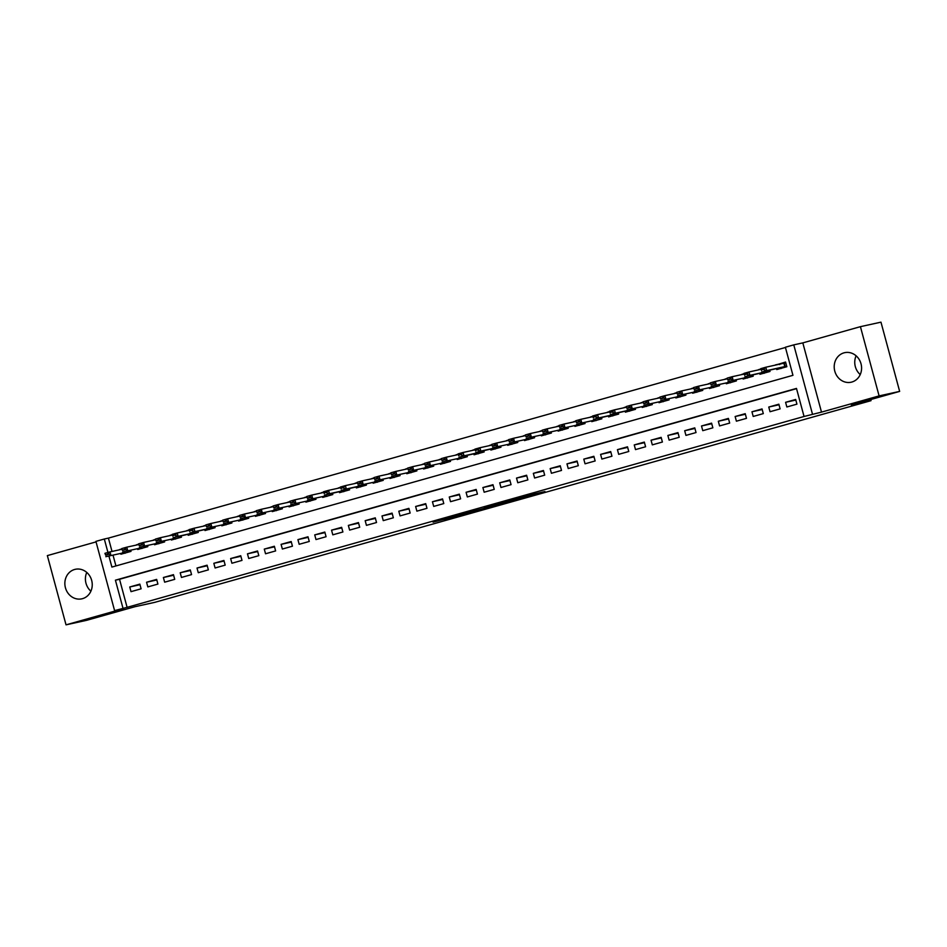 <?xml version="1.0" encoding="UTF-8"?>
<svg xmlns="http://www.w3.org/2000/svg" width="947" height="947" viewBox="0 0 947 947"><rect width="100%" height="100%" fill="white"/><g stroke="black" fill="none" stroke-linecap="round" stroke-linejoin="round"><path stroke-width="1.42" d="M524.65 497.27L544.939 491.564L527.763 495.423L509.51 500.584L524.65 497.27M82.496 598.67A15.116 13.625 -102.4 0 0 91.764 580.76A15.116 13.625 -102.4 0 0 75.31 569.301A15.116 13.625 -102.4 0 0 74.612 569.478A15.116 13.625 -102.4 0 0 65.331 587.377A15.116 13.625 -102.4 0 0 81.797 598.835A15.116 13.625 -102.4 0 0 82.496 598.67M851.838 382.043A15.116 13.625 -102.4 0 0 861.107 364.133A15.116 13.625 -102.4 0 0 844.653 352.675A15.116 13.625 -102.4 0 0 843.955 352.852A15.116 13.625 -102.4 0 0 834.686 370.762A15.116 13.625 -102.4 0 0 851.14 382.221A15.116 13.625 -102.4 0 0 851.838 382.043M444.38 519.548L470.576 512.493L453.412 516.364L433.087 522.14L466.102 513.641L444.38 519.548M796.545 388.649L119.535 579.28L127.099 607.347L114.587 610.614L95.907 541.376L104.312 539.009L107.946 552.468M899.65 391.395L879.1 395.905L860.421 326.668L880.97 322.158L899.65 391.395L851.306 405.008L871.027 400.664L154.657 602.375L134.924 606.719L86.579 620.332L66.03 624.842L123.631 608.625L114.587 610.614M860.421 326.668L802.819 342.885L821.499 412.123L879.1 395.905M821.499 412.123L804.05 416.479L796.474 388.412L115.416 580.18L122.992 608.246M127.099 607.347L804.05 416.479M498.951 504.491L521.915 498.039L504.739 501.91L484.237 507.71L498.951 504.491L498.761 503.804M495.21 505.591L458.573 514.943L495.186 505.497M96.038 541.897L47.35 555.605L66.03 624.842M121.832 548.929L119.653 549.544L121.867 549.059M138.653 544.194L136.463 544.809L138.676 544.324M155.462 539.459L153.284 540.074L155.497 539.589M172.283 534.724L170.093 535.339L172.318 534.854M189.092 529.989L186.914 530.604L189.128 530.119M205.913 525.254L203.735 525.869L205.949 525.384M222.734 520.519L220.544 521.134L222.758 520.649M239.544 515.784L237.366 516.399L239.579 515.914M256.365 511.049L254.175 511.664L256.4 511.179M273.174 506.314L270.996 506.929L273.21 506.444M289.995 501.579L287.817 502.194L290.031 501.709M306.804 496.844L304.626 497.459L306.84 496.974M323.625 492.109L321.447 492.724L323.661 492.239M340.447 487.374L338.257 487.989L340.482 487.504M357.256 482.639L355.078 483.254L357.291 482.769M374.077 477.904L371.899 478.519L374.112 478.034M390.886 473.169L388.708 473.784L390.922 473.299M407.707 468.434L405.529 469.049L407.743 468.564M424.528 463.699L422.338 464.314L424.564 463.829M441.338 458.964L439.159 459.579L441.373 459.094M458.159 454.229L455.981 454.844L458.194 454.359M474.968 449.494L472.79 450.109L475.003 449.624M491.789 444.759L489.611 445.374L491.824 444.889M508.61 440.024L506.42 440.639L508.646 440.154M525.419 435.289L523.241 435.904L525.455 435.419M542.24 430.554L540.062 431.169L542.276 430.684M559.05 425.819L556.872 426.434L559.085 425.949M575.871 421.084L573.693 421.699L575.906 421.214M592.692 416.349L590.502 416.964L592.715 416.479M609.501 411.614L607.323 412.229L609.537 411.744M626.322 406.879L624.144 407.494L626.358 407.009M643.131 402.144L640.953 402.759L643.167 402.274M659.952 397.409L657.774 398.024L659.988 397.539M676.774 392.674L674.584 393.289L676.797 392.804M693.583 387.939L691.405 388.554L693.618 388.069M710.404 383.204L708.214 383.819L710.439 383.334M727.213 378.469L725.035 379.084L727.249 378.599M744.034 373.734L741.856 374.349L744.07 373.864M760.855 368.999L758.665 369.614L760.879 369.129M786.85 406.985L796.936 404.144L795.669 399.468L785.584 402.309L786.85 406.985M770.029 411.72L780.115 408.879L778.86 404.203L768.763 407.044L770.029 411.72M753.208 416.455L763.306 413.614L762.039 408.938L751.954 411.779L753.208 416.455M736.399 421.19L746.485 418.349L745.23 413.673L735.132 416.514L736.399 421.19M719.578 425.925L729.675 423.084L728.409 418.408L718.323 421.249L719.578 425.925M702.769 430.66L712.854 427.819L711.588 423.143L701.502 425.984L702.769 430.66M685.948 435.395L696.033 432.554L694.778 427.878L684.681 430.719L685.948 435.395M669.127 440.13L679.224 437.289L677.957 432.613L667.872 435.454L669.127 440.13M652.317 444.865L662.403 442.024L661.148 437.348L651.051 440.189L652.317 444.865M635.496 449.6L645.594 446.759L644.327 442.083L634.241 444.924L635.496 449.6M618.687 454.335L628.772 451.494L627.506 446.818L617.42 449.659L618.687 454.335M601.866 459.07L611.951 456.229L610.697 451.553L600.599 454.394L601.866 459.07M585.045 463.805L595.142 460.964L593.876 456.288L583.79 459.129L585.045 463.805M568.236 468.54L578.321 465.699L577.066 461.023L566.969 463.864L568.236 468.54M551.414 473.275L561.512 470.434L560.245 465.758L550.16 468.599L551.414 473.275M534.605 478.01L544.691 475.169L543.424 470.493L533.339 473.334L534.605 478.01M517.784 482.745L527.87 479.904L526.615 475.228L516.517 478.069L517.784 482.745M500.963 487.48L511.06 484.639L509.794 479.963L499.708 482.804L500.963 487.48M484.154 492.215L494.239 489.374L492.985 484.698L482.887 487.539L484.154 492.215M467.333 496.95L477.43 494.109L476.163 489.433L466.078 492.274L467.333 496.95M450.523 501.685L460.609 498.844L459.342 494.168L449.257 497.009L450.523 501.685M433.702 506.42L443.788 503.579L442.533 498.903L432.436 501.744L433.702 506.42M416.881 511.155L426.979 508.314L425.712 503.638L415.626 506.479L416.881 511.155M400.072 515.89L410.158 513.049L408.903 508.373L398.805 511.214L400.072 515.89M383.251 520.625L393.348 517.784L392.082 513.108L381.996 515.949L383.251 520.625M366.442 525.36L376.527 522.519L375.261 517.843L365.175 520.684L366.442 525.36M349.621 530.095L359.706 527.254L358.451 522.578L348.354 525.419L349.621 530.095M332.811 534.83L342.897 531.989L341.63 527.313L331.545 530.154L332.811 534.83M315.99 539.565L326.076 536.724L324.821 532.048L314.724 534.889L315.99 539.565M299.169 544.3L309.267 541.459L308 536.783L297.914 539.624L299.169 544.3M282.36 549.035L292.445 546.194L291.179 541.518L281.093 544.359L282.36 549.035M265.539 553.77L275.624 550.929L274.37 546.253L264.284 549.094L265.539 553.77M248.73 558.505L258.815 555.664L257.548 550.988L247.463 553.829L248.73 558.505M231.908 563.24L241.994 560.399L240.739 555.723L230.642 558.564L231.908 563.24M215.087 567.975L225.185 565.134L223.918 560.458L213.833 563.299L215.087 567.975M198.278 572.71L208.364 569.869L207.097 565.193L197.012 568.034L198.278 572.71M181.457 577.445L191.554 574.604L190.288 569.928L180.202 572.769L181.457 577.445M164.648 582.18L174.733 579.339L173.467 574.663L163.381 577.504L164.648 582.18M147.827 586.915L157.912 584.074L156.657 579.398L146.56 582.239L147.827 586.915M139.836 584.133L129.751 586.974L131.006 591.65L141.103 588.809L139.836 584.133M785.43 347.478L108.42 538.109L112.018 551.45M113.013 555.108L115.936 565.939M776.528 368.762L776.753 369.555L786.839 366.714L785.572 362.038L775.546 365.092M769.698 370.265L770.018 371.449L759.932 374.29L759.719 373.497M752.877 375L753.208 376.184L743.111 379.025L742.898 378.232M736.068 379.735L736.387 380.919L726.302 383.76L726.077 382.967M719.247 384.47L719.566 385.654L709.481 388.495L709.267 387.702M702.437 389.205L702.757 390.389L692.671 393.23L692.446 392.437M685.616 393.94L685.936 395.124L675.85 397.965L675.637 397.172M668.795 398.675L669.127 399.859L659.029 402.7L658.816 401.907M651.986 403.41L652.305 404.594L642.22 407.435L641.995 406.642M635.165 408.145L635.496 409.329L625.399 412.17L625.186 411.377M618.355 412.868L618.675 414.064L608.59 416.905L608.365 416.112M601.534 417.603L601.854 418.799L591.768 421.64L591.555 420.847M584.725 422.338L585.045 423.534L574.947 426.375L574.734 425.582M567.904 427.073L568.224 428.269L558.138 431.11L557.925 430.317M551.083 431.808L551.414 433.004L541.317 435.845L541.104 435.052M534.274 436.543L534.593 437.739L524.508 440.58L524.283 439.787M517.453 441.278L517.772 442.474L507.687 445.315L507.474 444.522M500.643 446.013L500.963 447.209L490.866 450.05L490.653 449.257M483.822 450.748L484.142 451.944L474.056 454.785L473.843 453.992M467.001 455.483L467.333 456.679L457.235 459.52L457.022 458.727M450.192 460.218L450.512 461.414L440.426 464.255L440.201 463.462M433.371 464.953L433.69 466.149L423.605 468.99L423.392 468.197M416.562 469.688L416.881 470.884L406.784 473.725L406.571 472.932M399.741 474.423L400.06 475.619L389.975 478.46L389.762 477.667M382.919 479.158L383.251 480.354L373.154 483.195L372.94 482.402M366.11 483.893L366.43 485.089L356.344 487.93L356.119 487.137M349.289 488.628L349.609 489.824L339.523 492.665L339.31 491.872M332.48 493.363L332.799 494.559L322.702 497.4L322.489 496.607M315.659 498.098L315.978 499.294L305.893 502.135L305.68 501.342M298.838 502.833L299.169 504.029L289.072 506.87L288.859 506.065M282.028 507.568L282.348 508.764L272.263 511.605L272.038 510.8M265.207 512.303L265.527 513.499L255.441 516.34L255.228 515.535M248.398 517.038L248.718 518.234L238.62 521.075L238.407 520.27M231.577 521.773L231.897 522.969L221.811 525.81L221.598 525.005M214.756 526.508L215.087 527.704L204.99 530.545L204.777 529.74M197.947 531.243L198.266 532.439L188.181 535.28L187.956 534.475M181.126 535.978L181.445 537.174L171.36 540.015L171.147 539.21M164.316 540.713L164.636 541.909L154.55 544.75L154.325 543.945M147.495 545.448L147.815 546.644L137.729 549.485L137.516 548.68M130.674 550.183L131.006 551.379L120.908 554.22L120.695 553.415M871.027 400.664L870.731 399.539M108.42 538.109L104.312 539.009M108.905 556.019L111.888 567.075L792.947 375.32L785.371 347.241L793.775 344.874L812.467 414.111M802.819 342.885L793.775 344.874M119.535 579.28L115.416 580.18M775.486 364.879L779.701 363.956M785.584 402.309L795.835 400.048M768.763 407.044L779.014 404.783M751.954 411.779L762.205 409.518M735.132 416.514L745.384 414.253M718.323 421.249L728.563 418.988M701.502 425.984L711.753 423.723M684.681 430.719L694.932 428.458M667.872 435.454L678.123 433.193M651.051 440.189L661.302 437.928M634.241 444.924L644.481 442.663M617.42 449.659L627.672 447.398M600.599 454.394L610.851 452.133M583.79 459.129L594.041 456.868M566.969 463.864L577.22 461.603M550.16 468.599L560.399 466.338M533.339 473.334L543.59 471.073M516.517 478.069L526.769 475.808M499.708 482.804L509.96 480.543M482.887 487.539L493.138 485.278M466.078 492.274L476.317 490.013M449.257 497.009L459.508 494.748M432.436 501.744L442.687 499.483M415.626 506.479L425.878 504.218M398.805 511.214L409.057 508.953M381.996 515.949L392.236 513.688M365.175 520.684L375.426 518.423M348.354 525.419L358.605 523.158M331.545 530.154L341.796 527.893M314.724 534.889L324.975 532.628M297.914 539.624L308.154 537.363M281.093 544.359L291.345 542.098M264.284 549.094L274.523 546.833M247.463 553.829L257.714 551.568M230.642 558.564L240.893 556.303M213.833 563.299L224.072 561.038M197.012 568.034L207.263 565.773M180.202 572.769L190.442 570.508M163.381 577.504L173.632 575.243M146.56 582.239L156.811 579.978M129.751 586.974L139.99 584.713M860.231 374.574A15.116 13.625 77.6 0 1 856.112 355.812M90.888 591.188A15.116 13.625 77.6 0 1 86.769 572.426M517.938 499.116L498.371 503.863L517.938 499.116M482.39 508.989L491.718 506.42L482.39 508.989M779.653 364.583L779.701 363.908L785.631 362.228M785.785 362.796L765.803 367.235L766.715 370.608L761.66 372.029L786.708 366.217M780.955 368.584L780.565 367.945M761.483 370.502L760.761 368.655L765.803 367.235L763.85 369.235L761.329 369.946L763.85 369.235M786.685 366.169L766.715 370.608L764.004 369.792M761.329 369.946L760.761 368.655M760.938 369.342L748.982 371.97L749.894 375.343L744.851 376.764L769.887 370.952M764.146 373.319L763.744 372.68M744.662 375.237L743.94 373.39L748.982 371.97L747.029 373.97L744.508 374.681L747.029 373.97M769.875 370.904L749.894 375.343L747.183 374.527M744.508 374.681L743.94 373.39M746.283 377.486L728.03 381.499L746.283 377.486M747.325 378.054L746.934 377.415M727.852 379.972L727.13 378.125L732.173 376.705L733.073 380.078L730.22 378.705L727.852 379.972L730.374 379.262M744.129 374.077L732.173 376.705L730.22 378.705M727.698 379.416L727.13 378.125M729.474 382.221L711.221 386.234L729.474 382.221M730.504 382.789L730.113 382.15M711.031 384.707L710.309 382.86L715.352 381.44L716.263 384.813L713.399 383.44L711.031 384.707L713.553 383.997M727.308 378.812L715.352 381.44L713.399 383.44M710.877 384.151L710.309 382.86M712.653 386.956L694.4 390.969L712.653 386.956M713.695 387.524L713.304 386.885M694.21 389.442L693.488 387.595L698.543 386.175L699.442 389.548L696.59 388.175L694.21 389.442L696.732 388.732M710.499 383.547L698.543 386.175L696.59 388.175M694.068 388.886L693.488 387.595M695.844 391.691L677.59 395.704L695.844 391.691M696.874 392.259L696.483 391.62M677.401 394.177L676.679 392.33L681.722 390.91L682.633 394.283L679.768 392.91L677.401 394.177L679.922 393.467M693.678 388.282L681.722 390.91L679.768 392.91M677.247 393.621L676.679 392.33M679.023 396.426L660.769 400.439L679.023 396.426M680.064 396.994L679.662 396.355M660.58 398.912L659.858 397.065L664.901 395.645L665.812 399.018L662.947 397.645L660.58 398.912L663.101 398.202M676.856 393.017L664.901 395.645L662.947 397.645M660.426 398.356L659.858 397.065M662.202 401.161L643.948 405.174L662.202 401.161M663.243 401.729L662.853 401.09M643.771 403.647L643.049 401.8L648.091 400.38L648.991 403.753L646.138 402.38L643.771 403.647L646.292 402.937M660.047 397.752L648.091 400.38L646.138 402.38M643.617 403.091L643.049 401.8M645.392 405.896L627.139 409.909L645.392 405.896M646.422 406.464L646.032 405.825M626.95 408.382L626.227 406.535L631.27 405.115L632.182 408.488L629.317 407.115L626.95 408.382L629.471 407.672M643.226 402.487L631.27 405.115L629.317 407.115M626.796 407.826L626.227 406.535M626.417 407.222L614.461 409.85L615.361 413.223L610.318 414.644L635.354 408.832M629.613 411.199L629.222 410.56M610.128 413.117L609.406 411.27L614.461 409.85L612.508 411.85L609.986 412.561L612.508 411.85M635.342 408.784L615.361 413.223L612.65 412.407M609.986 412.561L609.406 411.27M609.596 411.957L597.64 414.585L598.551 417.958L593.509 419.379L618.545 413.567M612.792 415.934L612.401 415.295M593.319 417.852L592.597 416.005L597.64 414.585L595.687 416.585L593.165 417.296L595.687 416.585M618.521 413.519L598.551 417.958L595.841 417.142M593.165 417.296L592.597 416.005M594.941 420.101L576.687 424.114L594.941 420.101M595.983 420.669L595.58 420.03M576.498 422.587L575.776 420.74L580.819 419.32L581.73 422.693L578.877 421.32L576.498 422.587L579.019 421.877M592.775 416.692L580.819 419.32L578.877 421.32M576.344 422.031L575.776 420.74M578.12 424.836L559.866 428.849L578.12 424.836M579.162 425.404L578.771 424.765M559.689 427.322L558.967 425.475L564.01 424.055L564.921 427.428L562.056 426.055L559.689 427.322L562.21 426.612M575.965 421.427L564.01 424.055L562.056 426.055M559.535 426.766L558.967 425.475M561.311 429.571L543.057 433.584L561.311 429.571M562.352 430.139L561.95 429.5M542.868 432.057L542.146 430.21L547.188 428.79L548.1 432.163L545.235 430.79L542.868 432.057L545.389 431.347M559.144 426.162L547.188 428.79L545.235 430.79M542.714 431.501L542.146 430.21M544.489 434.306L526.236 438.319L544.489 434.306M545.531 434.874L545.141 434.235M526.047 436.792L525.325 434.945L530.379 433.525L531.279 436.898L528.426 435.525L526.047 436.792L528.58 436.082M542.335 430.897L530.379 433.525L528.426 435.525M525.905 436.236L525.325 434.945M527.68 439.041L509.427 443.054L527.68 439.041M528.71 439.609L528.319 438.97M509.237 441.527L508.515 439.68L513.558 438.26L514.47 441.633L511.605 440.26L509.237 441.527L511.759 440.817M525.514 435.632L513.558 438.26L511.605 440.26M509.084 440.971L508.515 439.68M510.859 443.776L492.606 447.789L510.859 443.776M511.901 444.344L511.498 443.705M492.416 446.262L491.694 444.415L496.737 442.995L497.649 446.368L494.796 444.995L492.416 446.262L494.938 445.552M508.693 440.367L496.737 442.995L494.796 444.995M492.262 445.706L491.694 444.415M491.884 445.102L479.928 447.73L480.839 451.103L475.785 452.524L500.821 446.712M495.08 449.079L494.689 448.44M475.607 450.997L474.885 449.15L479.928 447.73L477.975 449.73L475.453 450.441L477.975 449.73M500.809 446.664L480.839 451.103L478.128 450.287M475.453 450.441L474.885 449.15M475.063 449.837L463.107 452.465L464.018 455.838L458.975 457.259L484.012 451.447M478.271 453.814L477.868 453.175M458.786 455.732L458.064 453.885L463.107 452.465L461.153 454.465L458.632 455.176L461.153 454.465M484 451.399L464.018 455.838L461.307 455.022M458.632 455.176L458.064 453.885M460.408 457.981L442.154 461.994L460.408 457.981M461.449 458.549L461.059 457.91M441.965 460.467L441.243 458.62L446.297 457.2L447.197 460.573L444.344 459.2L441.965 460.467L444.498 459.757M458.253 454.572L446.297 457.2L444.344 459.2M441.823 459.911L441.243 458.62M443.598 462.716L425.345 466.729L443.598 462.716M444.628 463.284L444.238 462.645M425.156 465.202L424.434 463.355L429.476 461.935L430.388 465.308L427.523 463.935L425.156 465.202L427.677 464.492M441.432 459.307L429.476 461.935L427.523 463.935M425.002 464.646L424.434 463.355M426.777 467.451L408.524 471.464L426.777 467.451M427.819 468.019L427.417 467.38M408.335 469.937L407.612 468.09L412.655 466.67L413.567 470.043L410.714 468.67L408.335 469.937L410.856 469.227M424.611 464.042L412.655 466.67L410.714 468.67M408.181 469.381L407.612 468.09M409.968 472.186L391.703 476.199L409.968 472.186M410.998 472.754L410.607 472.115M391.525 474.672L390.803 472.825L395.846 471.405L396.757 474.778L393.893 473.405L391.525 474.672L394.047 473.962M407.802 468.777L395.846 471.405L393.893 473.405M391.371 474.116L390.803 472.825M393.147 476.921L374.894 480.934L393.147 476.921M394.189 477.489L393.786 476.85M374.704 479.407L373.982 477.56L379.025 476.14L379.936 479.513L377.072 478.14L374.704 479.407L377.226 478.697M390.981 473.512L379.025 476.14L377.072 478.14M374.55 478.851L373.982 477.56M376.326 481.656L358.073 485.669L376.326 481.656M377.368 482.224L376.977 481.585M357.883 484.142L357.161 482.295L362.216 480.875L363.115 484.248L360.262 482.875L357.883 484.142L360.416 483.432M374.172 478.247L362.216 480.875L360.262 482.875M357.741 483.586L357.161 482.295M357.35 482.982L345.395 485.61L346.306 488.983L341.263 490.404L366.3 484.592M360.547 486.959L360.156 486.32M341.074 488.877L340.352 487.03L345.395 485.61L343.441 487.61L340.92 488.309L343.441 487.61M366.276 484.544L346.306 488.983L343.595 488.167M340.92 488.309L340.352 487.03M340.529 487.717L328.573 490.345L329.485 493.718L324.442 495.139L349.479 489.327M343.737 491.694L343.335 491.055M324.253 493.612L323.531 491.765L328.573 490.345L326.632 492.333L324.111 493.044L326.632 492.333M349.467 489.279L329.485 493.718L326.774 492.902M324.111 493.044L323.531 491.765M325.886 495.861L307.621 499.874L325.886 495.861M326.916 496.429L326.526 495.79M307.444 498.347L306.721 496.5L311.764 495.08L312.676 498.453L309.811 497.068L307.444 498.347L309.965 497.637M323.72 492.452L311.764 495.08L309.811 497.068M307.29 497.779L306.721 496.5M309.065 500.596L290.812 504.609L309.065 500.596M310.107 501.164L309.705 500.525M290.622 503.082L289.9 501.235L294.943 499.815L295.855 503.188L292.99 501.803L290.622 503.082L293.144 502.372M306.899 497.187L294.943 499.815L292.99 501.803M290.469 502.514L289.9 501.235M292.244 505.331L273.991 509.344L292.244 505.331M293.286 505.899L292.895 505.26M273.813 507.817L273.079 505.97L278.134 504.55L279.034 507.923L276.181 506.538L273.813 507.817L276.335 507.107M290.09 501.922L278.134 504.55L276.181 506.538M273.659 507.249L273.079 505.97M275.435 510.066L257.182 514.079L275.435 510.066M276.465 510.634L276.074 509.995M256.992 512.552L256.27 510.705L261.313 509.285L262.224 512.658L259.36 511.273L256.992 512.552L259.514 511.842M273.269 506.657L261.313 509.285L259.36 511.273M256.838 511.984L256.27 510.705M258.614 514.801L240.36 518.814L258.614 514.801M259.656 515.369L259.253 514.73M240.171 517.287L239.449 515.44L244.492 514.02L245.403 517.393L242.55 516.008L240.171 517.287L242.692 516.577M256.448 511.392L244.492 514.02L242.55 516.008M240.029 516.719L239.449 515.44M241.805 519.536L223.539 523.549L241.805 519.536M242.834 520.104L242.444 519.465M223.362 522.022L222.64 520.175L227.682 518.755L228.594 522.128L225.729 520.743L223.362 522.022L225.883 521.312M239.638 516.127L227.682 518.755L225.729 520.743M223.208 521.454L222.64 520.175M224.984 524.271L206.73 528.284L224.984 524.271M226.025 524.839L225.623 524.2M206.541 526.757L205.819 524.91L210.861 523.49L211.773 526.863L208.908 525.478L206.541 526.757L209.062 526.047M222.817 520.862L210.861 523.49L208.908 525.478M206.387 526.189L205.819 524.91M206.008 525.597L194.052 528.225L194.952 531.598L189.909 533.019L214.945 527.207M209.204 529.574L208.814 528.935M189.731 531.492L188.998 529.645L194.052 528.225L192.099 530.213L189.578 530.924L192.099 530.213M214.933 527.159L194.952 531.598L192.253 530.782M189.578 530.924L188.998 529.645M189.187 530.332L177.231 532.96L178.143 536.333L173.1 537.754L198.136 531.942M192.383 534.309L191.992 533.67M172.91 536.227L172.188 534.38L177.231 532.96L175.278 534.948L172.756 535.659L175.278 534.948M198.124 531.894L178.143 536.333L175.432 535.517M172.756 535.659L172.188 534.38M174.532 538.476L156.279 542.489L174.532 538.476M175.574 539.044L175.171 538.405M156.089 540.962L155.367 539.115L160.41 537.695L161.321 541.068L158.469 539.683L156.089 540.962L158.611 540.252M172.378 535.067L160.41 537.695L158.469 539.683M155.947 540.394L155.367 539.115M157.723 543.211L139.458 547.224L157.723 543.211M158.753 543.779L158.362 543.14M139.28 545.697L138.558 543.85L143.601 542.43L144.512 545.803L141.648 544.418L139.28 545.697L141.801 544.987M155.557 539.802L143.601 542.43L141.648 544.418M139.126 545.129L138.558 543.85M140.902 547.946L122.648 551.959L140.902 547.946M141.943 548.514L141.541 547.875M122.459 550.432L121.737 548.585L126.78 547.165L127.691 550.538L124.826 549.153L122.459 550.432L124.98 549.722M138.736 544.537L126.78 547.165L124.826 549.153M122.305 549.864L121.737 548.585M124.081 552.681L105.827 556.694L124.081 552.681M125.122 553.249L124.732 552.61M105.65 555.167L104.928 553.32L109.97 551.9L110.87 555.273L108.017 553.888L105.65 555.167L108.171 554.457M121.926 549.272L109.97 551.9L108.017 553.888M105.496 554.599L104.928 553.32M530.024 494.831L530.213 495.506M528.828 495.139L528.994 495.778M501.247 503.259L501.401 503.851M473.098 511.037L473.275 511.711M783.891 363.257L784.791 366.631M784.211 363.186L785.122 366.548M767.792 370.679L767.981 371.366M768.124 370.608L768.313 371.283M750.983 375.414L751.16 376.101M751.302 375.343L751.492 376.018M734.162 380.149L734.351 380.836M734.493 380.078L734.671 380.753M717.341 384.884L717.53 385.571M717.672 384.813L717.862 385.488M700.531 389.619L700.709 390.306M700.863 389.548L701.04 390.223M683.71 394.354L683.9 395.041M684.042 394.283L684.231 394.958M666.901 399.089L667.079 399.776M667.221 399.018L667.41 399.693M650.08 403.824L650.269 404.511M650.411 403.753L650.589 404.428M633.259 408.559L633.448 409.246M633.59 408.488L633.78 409.163M616.45 413.294L616.627 413.981M616.781 413.223L616.959 413.898M599.629 418.029L599.818 418.716M599.96 417.958L600.149 418.633M582.819 422.764L582.997 423.451M583.139 422.693L583.328 423.368M565.998 427.499L566.188 428.186M566.33 427.428L566.507 428.103M549.177 432.234L549.367 432.921M549.509 432.163L549.698 432.838M532.368 436.969L532.545 437.656M532.699 436.898L532.877 437.573M515.547 441.704L515.736 442.391M515.878 441.633L516.068 442.308M498.738 446.439L498.915 447.126M499.057 446.368L499.247 447.043M481.916 451.174L482.106 451.861M482.248 451.103L482.425 451.778M465.095 455.909L465.285 456.596M465.427 455.838L465.616 456.513M448.286 460.644L448.476 461.331M448.618 460.573L448.795 461.248M431.465 465.379L431.654 466.066M431.796 465.308L431.986 465.983M414.656 470.114L414.833 470.801M414.987 470.043L415.165 470.718M397.835 474.849L398.024 475.536M398.166 474.778L398.344 475.453M381.025 479.584L381.203 480.271M381.345 479.513L381.534 480.188M364.204 484.319L364.394 485.006M364.536 484.248L364.713 484.923M347.383 489.054L347.573 489.741M347.715 488.983L347.904 489.658M330.574 493.789L330.752 494.476M330.905 493.718L331.083 494.393M313.753 498.524L313.942 499.211M314.084 498.453L314.262 499.128M296.944 503.259L297.121 503.946M297.263 503.188L297.453 503.863M280.123 507.994L280.312 508.681M280.454 507.923L280.632 508.598M263.302 512.729L263.491 513.416M263.633 512.658L263.822 513.333M246.492 517.464L246.67 518.151M246.824 517.393L247.001 518.068M229.671 522.199L229.861 522.886M230.003 522.128L230.18 522.803M212.862 526.934L213.039 527.621M213.182 526.863L213.371 527.538M196.041 531.669L196.23 532.356M196.372 531.598L196.55 532.273M179.22 536.404L179.409 537.091M179.551 536.333L179.741 537.008M162.41 541.139L162.588 541.826M162.742 541.068L162.92 541.743M145.589 545.874L145.779 546.561M145.921 545.803L146.11 546.478M128.78 550.609L128.958 551.296M129.1 550.538L129.289 551.213M530.616 494.701L530.805 495.411"/></g></svg>
